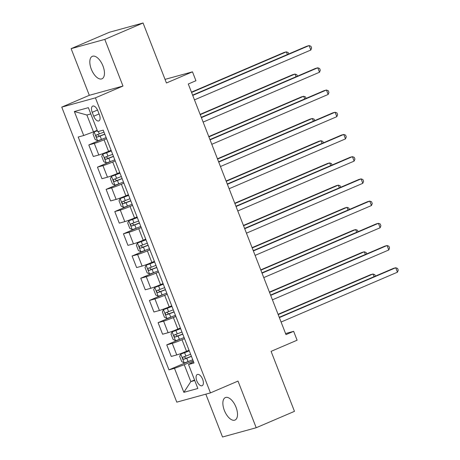 <?xml version="1.0" encoding="UTF-8"?>
<svg xmlns="http://www.w3.org/2000/svg" width="460" height="460" viewBox="0 0 460 460"><rect width="100%" height="100%" fill="white"/><g stroke="black" fill="none" stroke-linecap="round" stroke-linejoin="round"><path stroke-width="0.69" d="M236.009 407.215A12.23 5.997 -113.2 0 0 225.365 397.578A12.23 5.997 -113.2 0 0 224.359 410.423A12.23 5.997 -113.2 0 0 235.002 420.06A12.23 5.997 -113.2 0 0 236.009 407.215M102.965 65.97A12.23 5.997 -113.2 0 0 92.322 56.333A12.23 5.997 -113.2 0 0 91.316 69.178A12.23 5.997 -113.2 0 0 101.953 78.815A12.23 5.997 -113.2 0 0 102.965 65.97M202.641 379.293A6.112 3.001 -113.2 0 0 197.323 374.474A6.112 3.001 -113.2 0 0 196.817 380.897A6.112 3.001 -113.2 0 0 202.136 385.716A6.112 3.001 -113.2 0 0 202.641 379.293M205.827 394.162L222.531 437L256.203 427.737L294.469 411.343L271.084 351.359L297.108 340.21L293.641 331.327L285.574 333.546M61.755 107.117L176.784 402.149L210.461 392.886L95.427 97.853L61.755 107.117L89.309 95.312L122.981 86.049L104.794 39.393L71.122 48.657L89.309 95.312M71.122 48.657L109.388 32.263L143.06 23L166.445 82.984L192.47 71.835L165.042 79.379M104.794 39.393L143.06 23M192.47 71.835L195.937 80.724L188.284 84.002L285.988 334.604L293.641 331.327M92.201 112.32L93.725 116.23A5.923 2.904 -113.2 0 0 98.883 120.899A5.923 2.904 -113.2 0 0 99.371 114.678L97.842 110.768A5.923 2.904 -113.2 0 0 92.69 106.099A5.923 2.904 -113.2 0 0 92.201 112.32L97.531 110.032M90.815 113.925L86.894 115.006L93.478 131.888L83.714 135.516L78.206 137.028L168.981 369.857L190.388 360.686M83.714 135.516L74.359 111.521L88.372 107.663L97.727 131.658L103.235 130.145L194.011 362.974L188.502 364.487L197.857 388.481L183.845 392.334L174.489 368.339L168.981 369.857M122.981 86.049L95.427 97.853M256.203 427.737L238.01 381.081L210.461 392.886M188.502 364.487L193.539 361.773M194.557 380.006L190.837 381.604L194.758 380.523M97.198 130.295L93.478 131.888M106.576 138.719L104.063 139.8A7.642 0.448 158.7 0 1 94.3 143.422L88.791 144.94L103.77 138.523M111.084 150.276L108.566 151.352A7.642 0.448 158.7 0 1 98.802 154.974L93.299 156.492L88.791 144.94M115.241 160.937L112.723 162.018A7.642 0.448 158.7 0 1 102.959 165.64L97.457 167.152L112.43 160.741M119.744 172.488L117.231 173.57A7.642 0.448 158.7 0 1 107.468 177.192L101.959 178.704L97.457 167.152M123.901 183.155L121.388 184.23A7.642 0.448 158.7 0 1 111.625 187.858L106.116 189.37L121.095 182.953M128.403 194.706L125.89 195.782A7.642 0.448 158.7 0 1 116.127 199.41L110.618 200.922L106.116 189.37M132.56 205.373L130.048 206.448A7.642 0.448 158.7 0 1 120.284 210.07L114.781 211.588L129.754 205.171M137.069 216.924L134.55 218A7.642 0.448 158.7 0 1 124.786 221.628L119.284 223.14L114.781 211.588M141.226 227.585L138.707 228.666A7.642 0.448 158.7 0 1 128.944 232.288L123.441 233.806L138.414 227.389M145.728 239.142L143.215 240.218A7.642 0.448 158.7 0 1 133.452 243.84L127.943 245.358L123.441 233.806M149.885 249.803L147.373 250.884A7.642 0.448 158.7 0 1 137.609 254.506L132.1 256.019L147.079 249.602M154.393 261.355L151.875 262.436A7.642 0.448 158.7 0 1 142.111 266.058L136.608 267.57L132.1 256.019M158.55 272.021L156.032 273.096A7.642 0.448 158.7 0 1 146.268 276.724L140.766 278.237L155.739 271.82M163.053 283.573L160.54 284.648A7.642 0.448 158.7 0 1 150.776 288.276L145.268 289.788L140.766 278.237M167.21 294.239L164.697 295.314A7.642 0.448 158.7 0 1 154.934 298.937L149.425 300.455L164.404 294.038M171.712 305.791L169.199 306.866A7.642 0.448 158.7 0 1 159.436 310.488L153.933 312.006L149.425 300.455M175.875 316.451L173.357 317.532A7.642 0.448 158.7 0 1 163.593 321.155L158.09 322.667L173.064 316.256M180.377 328.003L177.859 329.084A7.642 0.448 158.7 0 1 168.095 332.706L162.593 334.224L158.09 322.667M184.535 338.669L182.016 339.744A7.642 0.448 158.7 0 1 172.258 343.373L166.75 344.885L181.729 338.468M189.037 350.221L186.524 351.302A7.642 0.448 158.7 0 1 176.761 354.924L171.252 356.437L166.75 344.885M193.194 360.887L184.253 364.717L190.837 381.604L183.845 392.334M174.489 368.339L184.253 364.717M86.894 115.006L74.359 111.521M192.74 95.433L309.103 45.58L310.839 50.025L194.471 99.872M192.619 95.134L306.832 46.207L309.103 45.58L310.931 46.247L311.627 48.03L310.839 50.025M97.324 130.623L94.173 131.859L93.046 134.136L95.128 139.472L97.641 140.748A5.066 0.299 -21.3 0 0 101.441 139.42L106.145 137.609M94.173 131.859A5.066 0.299 -21.3 0 0 97.376 130.761M287.402 54.527L286.35 51.842L284.079 52.469L191.458 92.144M103.995 132.1L99.291 133.912A5.066 0.299 158.7 0 1 96.364 134.97C95.686 135.976 95.968 136.689 97.192 137.103A5.066 0.299 -21.3 0 0 100.125 136.045L104.828 134.228M104.776 134.096L99.394 136.154L97.951 134.964M288.742 53.952L288.178 52.509L286.35 51.842L191.573 92.443M201.399 117.645L317.768 67.798L319.499 72.243L203.13 122.09M201.284 117.346L315.491 68.425L317.768 67.798L319.591 68.465L320.286 70.242L319.499 72.243M210.059 139.863L326.428 90.016L328.158 94.455L211.795 144.308M209.944 139.564L324.15 90.643L326.428 90.016L328.256 90.683L328.946 92.46L328.158 94.455M218.724 162.081L335.087 112.228L336.823 116.673L220.455 166.526M218.609 161.782L332.816 112.855L335.087 112.228L336.916 112.901L337.611 114.678L336.823 116.673M111.285 150.799L102.839 154.077L101.712 156.354L103.787 161.684L106.3 162.961A5.066 0.299 -21.3 0 0 110.101 161.638L114.804 159.821M102.839 154.077A5.066 0.299 -21.3 0 0 106.639 152.749L111.343 150.938M296.062 76.745L295.015 74.054L292.738 74.681L200.117 114.362M112.66 154.313L107.956 156.124A5.066 0.299 158.7 0 1 105.024 157.182C104.351 158.194 104.627 158.907 105.857 159.315A5.066 0.299 -21.3 0 0 108.784 158.257L113.488 156.446M113.436 156.314L108.06 158.372L106.611 157.182M297.407 76.17L296.844 74.727L295.015 74.054L200.232 114.661M119.951 173.017L111.498 176.295L110.371 178.572L112.447 183.902L114.965 185.179A5.066 0.299 -21.3 0 0 118.766 183.85L123.47 182.039M111.498 176.295A5.066 0.299 -21.3 0 0 115.299 174.967L120.002 173.155M304.727 98.963L303.675 96.272L301.403 96.899L208.777 136.574M121.319 176.531L116.616 178.342A5.066 0.299 158.7 0 1 113.689 179.4C113.01 180.412 113.287 181.119 114.517 181.533A5.066 0.299 -21.3 0 0 117.449 180.475L122.153 178.664M122.095 178.526L116.719 180.59L115.27 179.4M306.067 98.388L305.503 96.939L303.675 96.272L208.897 136.873M128.61 195.236L120.158 198.507L119.031 200.784L121.112 206.12L123.625 207.397A5.066 0.299 -21.3 0 0 127.426 206.068L132.129 204.257M120.158 198.507A5.066 0.299 -21.3 0 0 123.964 197.185L128.662 195.368M313.386 121.181L312.34 118.49L310.063 119.117L217.442 158.792M129.979 198.749L125.281 200.56A5.066 0.299 158.7 0 1 122.348 201.618C121.676 202.63 121.952 203.337 123.182 203.751A5.066 0.299 -21.3 0 0 126.109 202.693L130.812 200.882M130.761 200.744L125.384 202.808L123.935 201.618M314.732 120.606L314.163 119.157L312.34 118.49L217.557 159.091M227.384 184.299L343.752 134.446L345.483 138.891L229.114 188.738M227.269 184L341.475 135.073L343.752 134.446L345.581 135.113L346.271 136.89L345.483 138.891M137.275 217.453L128.823 220.725L127.696 223.002L129.772 228.332L132.284 229.609A5.066 0.299 -21.3 0 0 136.091 228.286L140.789 226.475M128.823 220.725A5.066 0.299 -21.3 0 0 132.624 219.397L137.327 217.586M322.046 143.393L320.999 140.708L318.722 141.329L226.101 181.01M138.644 220.961L133.94 222.778A5.066 0.299 158.7 0 1 131.008 223.836C130.335 224.842 130.611 225.555 131.842 225.963A5.066 0.299 -21.3 0 0 134.774 224.911L139.472 223.094M139.42 222.962L134.044 225.02L132.595 223.83M323.391 142.819L322.828 141.375L320.999 140.708L226.222 181.309M236.049 206.511L352.412 156.664L354.148 161.109L237.78 210.956M235.928 206.212L350.141 157.291L352.412 156.664L354.24 157.331L354.936 159.108L354.148 161.109M145.935 239.666L137.482 242.943L136.355 245.22L138.437 250.55L140.95 251.827A5.066 0.299 -21.3 0 0 144.75 250.505L149.454 248.687M137.482 242.943A5.066 0.299 -21.3 0 0 141.283 241.615L145.987 239.804M330.711 165.611L329.659 162.92L327.388 163.547L234.767 203.228M147.303 243.179L142.6 244.99A5.066 0.299 158.7 0 1 139.673 246.048C138.995 247.06 139.276 247.773 140.501 248.181A5.066 0.299 -21.3 0 0 143.434 247.123L148.137 245.312M148.085 245.18L142.703 247.238L141.26 246.048M332.051 165.036L331.487 163.593L329.659 162.92L234.882 203.527M244.708 228.729L361.077 178.882L362.808 183.321L246.439 233.174M244.593 228.43L358.8 179.504L361.077 178.882L362.9 179.549L363.596 181.326L362.808 183.321M154.594 261.884L146.148 265.155L145.021 267.438L147.096 272.768L149.609 274.045A5.066 0.299 -21.3 0 0 153.41 272.717L158.113 270.905M146.148 265.155A5.066 0.299 -21.3 0 0 149.948 263.833L154.652 262.022M339.371 187.829L338.324 185.138L336.047 185.765L243.426 225.44M155.969 265.397L151.265 267.208A5.066 0.299 158.7 0 1 148.333 268.266C147.66 269.278 147.936 269.986 149.166 270.399A5.066 0.299 -21.3 0 0 152.093 269.341L156.797 267.53M156.745 267.392L151.369 269.457L149.92 268.266M340.716 187.255L340.153 185.805L338.324 185.138L243.541 225.739M253.368 250.947L369.736 201.095L371.467 205.539L255.105 255.392M253.253 250.648L367.459 201.721L369.736 201.095L371.565 201.767L372.255 203.544L371.467 205.539M163.26 284.102L154.807 287.373L153.68 289.65L155.762 294.986L158.274 296.263A5.066 0.299 -21.3 0 0 162.075 294.935L166.779 293.123M154.807 287.373A5.066 0.299 -21.3 0 0 158.608 286.045L163.311 284.234M348.036 210.047L346.984 207.356L344.712 207.983L252.091 247.658M164.628 287.615L159.925 289.426A5.066 0.299 158.7 0 1 156.998 290.484C156.32 291.49 156.595 292.203 157.826 292.617A5.066 0.299 -21.3 0 0 160.758 291.559L165.462 289.748M165.405 289.61L160.028 291.674L158.585 290.478M349.376 209.472L348.812 208.023L346.984 207.356L252.206 247.957M262.033 273.165L378.402 223.313L380.132 227.757L263.764 277.604M261.918 272.866L376.125 223.939L378.402 223.313L380.224 223.98L380.92 225.756L380.132 227.757M171.919 306.314L163.472 309.591L162.34 311.868L164.421 317.199L166.934 318.475A5.066 0.299 -21.3 0 0 170.735 317.153L175.438 315.341M163.472 309.591A5.066 0.299 -21.3 0 0 167.273 308.263L171.971 306.452M356.695 232.26L355.649 229.574L353.372 230.195L260.751 269.876M173.288 309.827L168.59 311.644A5.066 0.299 158.7 0 1 165.657 312.697C164.985 313.709 165.261 314.421 166.491 314.83A5.066 0.299 -21.3 0 0 169.418 313.772L174.121 311.96M174.07 311.828L168.693 313.887L167.244 312.697M358.041 231.685L357.472 230.242L355.649 229.574L260.866 270.175M270.693 295.377L387.061 245.531L388.792 249.975L272.429 299.822M270.578 295.078L384.784 246.157L387.061 245.531L388.89 246.198L389.58 247.974L388.792 249.975M180.584 328.532L172.132 331.809L171.005 334.086L173.081 339.417L175.593 340.693A5.066 0.299 -21.3 0 0 179.4 339.365L184.098 337.554M172.132 331.809A5.066 0.299 -21.3 0 0 175.933 330.481L180.636 328.67M365.361 254.478L364.308 251.787L362.031 252.413L269.411 292.094M181.953 332.045L177.249 333.856A5.066 0.299 158.7 0 1 174.317 334.914C173.644 335.926 173.92 336.639 175.151 337.048A5.066 0.299 -21.3 0 0 178.083 335.99L182.781 334.178M182.729 334.041L177.353 336.105L175.904 334.914M366.7 253.903L366.137 252.454L364.308 251.787L269.531 292.393M279.358 317.596L395.721 267.749L397.457 272.188L281.089 322.04M279.237 317.296L393.449 268.37L395.721 267.749L397.549 268.416L398.245 270.192L397.457 272.188M189.244 350.75L180.791 354.022L179.664 356.304L181.746 361.635L184.259 362.911A5.066 0.299 -21.3 0 0 188.059 361.583L192.763 359.772M180.791 354.022A5.066 0.299 -21.3 0 0 184.592 352.699L189.296 350.888M374.02 276.696L372.974 274.005L370.697 274.631L278.076 314.306M190.612 354.263L185.909 356.074A5.066 0.299 158.7 0 1 182.982 357.132C182.304 358.144 182.585 358.852 183.81 359.266A5.066 0.299 -21.3 0 0 186.743 358.208L191.446 356.397M191.394 356.258L186.012 358.323L184.569 357.132M375.36 276.121L374.796 274.672L372.974 274.005L278.191 314.605M108.566 151.352L104.063 139.8M117.231 173.57L112.723 162.018M125.89 195.782L121.388 184.23M134.55 218L130.048 206.448M143.215 240.218L138.707 228.666M151.875 262.436L147.373 250.884M160.54 284.648L156.032 273.096M169.199 306.866L164.697 295.314M177.859 329.084L173.357 317.532M186.524 351.302L182.016 339.744M98.802 154.974L94.3 143.422M107.468 177.192L102.959 165.64M116.127 199.41L111.625 187.858M124.786 221.628L120.284 210.07M133.452 243.84L128.944 232.288M142.111 266.058L137.609 254.506M150.776 288.276L146.268 276.724M159.436 310.488L154.934 298.937M168.095 332.706L163.593 321.155M176.761 354.924L172.258 343.373M99.078 113.936L93.725 116.23M94.145 131.916L97.577 140.714M100.125 136.045L101.441 139.42M98.348 131.485L99.291 133.912M99.394 136.154L97.192 137.103M102.81 154.135L106.237 162.932M108.784 158.257L110.101 161.638M106.639 152.749L107.956 156.124M108.06 158.372L105.857 159.315M111.469 176.347L114.902 185.15M117.449 180.475L118.766 183.85M115.299 174.967L116.616 178.342M116.719 180.59L114.517 181.533M120.129 198.565L123.562 207.362M126.109 202.693L127.426 206.068M123.964 197.185L125.281 200.56M125.384 202.808L123.182 203.751M128.794 220.783L132.221 229.58M134.774 224.911L136.091 228.286M132.624 219.397L133.94 222.778M134.044 225.02L131.842 225.963M137.454 243.001L140.886 251.798M143.434 247.123L144.75 250.505M141.283 241.615L142.6 244.99M142.703 247.238L140.501 248.181M146.119 265.213L149.546 274.01M152.093 269.341L153.41 272.717M149.948 263.833L151.265 267.208M151.369 269.457L149.166 270.399M154.778 287.431L158.211 296.228M160.758 291.559L162.075 294.935M158.608 286.045L159.925 289.426M160.028 291.674L157.826 292.617M163.444 309.649L166.871 318.447M169.418 313.772L170.735 317.153M167.273 308.263L168.59 311.644M168.693 313.887L166.491 314.83M172.103 331.867L175.53 340.664M178.083 335.99L179.4 339.365M175.933 330.481L177.249 333.856M177.353 336.105L175.151 337.048M180.763 354.079L184.195 362.877M186.743 358.208L188.059 361.583M184.592 352.699L185.909 356.074M186.012 358.323L183.81 359.266"/></g></svg>

